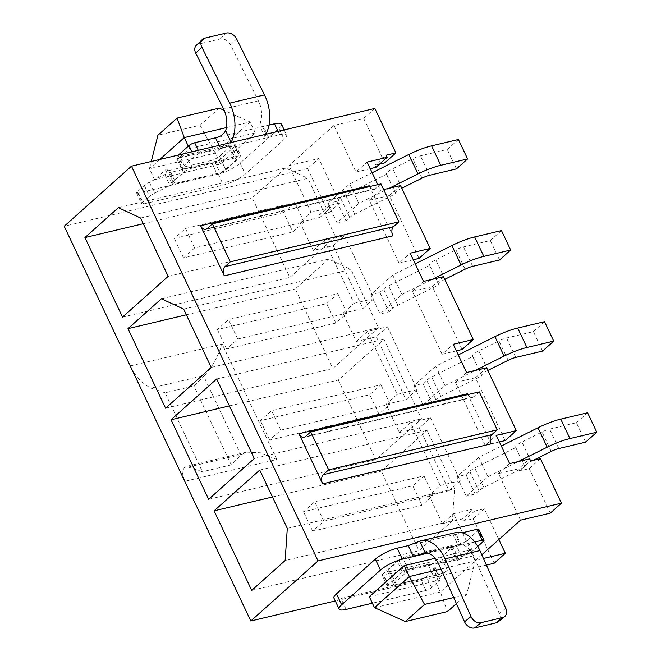 <?xml version="1.0" encoding="UTF-8"?>
<svg xmlns="http://www.w3.org/2000/svg" width="661" height="661" viewBox="0 0 661 661"><rect width="100%" height="100%" fill="white"/><g stroke="black" fill="none" stroke-linecap="round" stroke-linejoin="round"><path stroke-width="0.5" stroke-dasharray="3.31 2.48" d="M481.778 554.794L475.581 560.338L483.422 558.471M486.389 565.089L335.284 600.948M407.721 555.975L408.225 557.041L450.364 547.035L449.868 545.978L407.721 555.975A6.941 1.735 -25.3 0 0 398.971 560.338L388.519 569.683A6.941 1.735 -25.3 0 0 387.511 571.393A6.941 1.735 -25.3 0 0 390.296 571.542L432.443 561.544L438.615 574.599L396.468 584.597L390.296 571.542M449.868 545.978A6.941 1.735 -25.3 0 1 452.653 546.126A6.941 1.735 -25.3 0 1 451.645 547.837L441.193 557.182A6.941 1.735 -25.3 0 1 432.443 561.544M383.661 189.575L380.463 190.335L377.77 184.634M467.534 393.733L491.214 443.837M369.21 185.741L392.898 235.845M520.521 520.174L498.493 473.565L509.639 463.609M498.493 473.565L518.513 468.814L529.659 458.858M453.545 513.729L473.565 508.978L462.419 518.935L442.399 523.686L453.545 513.729L475.581 560.338M442.399 523.686L429.047 495.453L440.201 485.488L410.489 422.635L430.509 417.884L419.355 427.849L399.335 432.6L385.991 404.358L397.137 394.394L367.425 331.541L387.445 326.79L376.299 336.755L356.279 341.506L342.927 313.264L354.081 303.308L324.369 240.447L344.389 235.696L333.235 245.661L313.223 250.412L299.871 222.17L311.017 212.214L288.989 165.605L318.751 158.541L307.605 168.505L64.216 226.26M466.583 372.515L455.429 382.479L485.141 445.332L496.295 435.368M423.519 281.421L412.373 291.385L442.085 354.238L453.231 344.274M380.463 190.335L369.317 200.291L399.021 263.144L410.175 253.188M374.845 108.421L363.699 118.385L333.937 125.45L355.965 172.058L367.119 162.094M333.937 125.45L288.989 165.605M313.223 250.412L324.369 240.447M356.279 341.506L367.425 331.541M399.335 432.6L410.489 422.635M358.807 203.423L337.011 222.897L327.823 203.464L349.619 183.989L358.807 203.423L389.23 188.253M392.684 275.075L401.863 294.509L380.067 313.992L370.879 294.558L392.684 275.075L415.215 263.846M435.739 366.169L444.927 385.603L423.123 405.077L413.943 385.644L435.739 366.169L458.271 354.94M478.795 457.263L487.983 476.697L466.187 496.171L456.999 476.738L478.795 457.263L501.327 446.026M311.017 212.214L331.037 207.463L330.037 205.34L339.779 203.026L318.751 158.541M354.081 303.308L374.101 298.557L344.389 235.696M397.137 394.394L417.157 389.643L387.445 326.79M498.848 539.541L484.315 508.788L474.573 511.102L473.565 508.978M440.201 485.488L460.213 480.737L430.509 417.884M355.965 172.058L370.226 168.671M331.037 207.463L319.891 217.419L318.883 215.296L330.037 205.34M299.871 222.17L319.891 217.419M375.985 167.307L374.977 165.176L386.131 155.219M400.483 185.584L389.337 195.54L419.041 258.393M374.101 298.557L362.947 308.513L333.235 245.661M443.539 276.67L432.393 286.634L462.105 349.487M417.157 389.643L406.011 399.608L376.299 336.755M540.409 458.668L529.263 468.632L519.513 470.946L518.513 468.814M519.513 470.946L530.667 460.981M484.315 508.788L473.169 518.753L463.419 521.066L462.419 518.935M463.419 521.066L474.573 511.102M486.603 367.764L475.449 377.728L505.161 440.581M460.213 480.737L449.067 490.702L419.355 427.849M379.588 164.085L374.977 165.176M339.779 203.026L328.633 212.982L318.883 215.296M550.291 513.118L529.263 468.632M384.727 162.862L363.699 118.385M399.021 263.144L413.282 259.765M369.317 200.291L389.337 195.54M442.085 354.238L456.346 350.859M412.373 291.385L432.393 286.634M485.141 445.332L499.402 441.945M455.429 382.479L475.449 377.728M231.119 142.264C228.516 145.627 225.029 147.791 220.667 148.742L199.853 153.683A4.511 1.132 154.7 0 0 194.169 156.517L183.37 166.167A8.676 2.173 154.7 0 0 182.114 168.315A8.676 2.173 154.7 0 0 185.592 168.497L191.657 167.059L192.153 168.125L234.3 158.119A6.941 1.735 154.7 0 1 237.092 158.268A6.941 1.735 154.7 0 1 236.084 159.987L225.632 169.323A6.941 1.735 154.7 0 1 216.882 173.686L174.735 183.692L168.563 170.629A6.941 1.735 -25.3 0 1 165.779 170.48A6.941 1.735 -25.3 0 1 166.779 168.77L154.583 179.668L149.419 168.737L159.805 159.458M192.153 168.125A6.941 1.735 154.7 0 0 183.403 172.488L172.951 181.825A6.941 1.735 154.7 0 0 171.951 183.543A6.941 1.735 154.7 0 0 174.735 183.692M208.645 499.303L375.911 459.602L421.553 418.826L383.942 339.275L338.3 380.05L375.911 459.602M254.287 458.519L421.553 418.826M229.408 405.895L338.3 380.05M216.684 378.968L383.942 339.275M378.943 414.133L269.63 440.077L280.776 430.121L390.097 404.177L378.943 414.133L369.755 394.7L260.442 420.644L271.597 410.688L380.91 384.743L369.755 394.7M390.097 404.177L380.91 384.743M487.859 370.424A8.676 2.173 154.7 0 0 481.778 375.688A8.676 2.173 154.7 0 0 481.877 375.836L440.837 396.402A8.676 2.173 154.7 0 0 435.83 399.608L432.079 402.954L423.123 405.077M444.927 385.603L475.35 370.433M432.079 402.954L422.9 383.52L413.943 385.644M481.943 375.902L472.755 356.469L431.65 376.968A8.676 2.173 154.7 0 0 426.642 380.174L422.9 383.52M542.574 351.074L533.386 331.64L506.557 338.002A11.097 2.776 154.7 0 0 498.964 340.878L478.853 350.9A8.676 2.173 154.7 0 0 472.59 356.254A8.676 2.173 154.7 0 0 472.698 356.403L472.755 356.469M544.54 321.676L533.386 331.64M269.63 440.077L260.442 420.644M280.776 430.121L271.597 410.688M165.11 392.783L150.972 388.139L204.555 375.423A20.813 5.205 154.7 0 0 203.704 376.225L193.913 385.95L165.11 392.783L202.431 471.731L188.286 467.087L184.857 466.765L182.039 471.847L184.783 481.324L276.736 459.494L260.426 452.785L246.512 452.141L241.868 454.371A20.813 5.205 154.7 0 0 241.017 455.165L231.226 464.898L193.913 385.95M204.555 375.423C211.735 367.813 217.618 357.378 222.195 344.117L130.242 365.938C135.026 375.993 141.933 383.397 150.972 388.139M494.197 563.23L473.169 518.753M429.047 495.453L449.067 490.702M385.991 404.358L406.011 399.608M342.927 313.264L362.947 308.513M328.633 212.982L307.605 168.505M231.226 464.898L202.431 471.731M168.167 276.339L335.433 236.638L307.877 178.346L140.611 218.039M118.369 207.678L285.635 167.985L307.877 178.346M285.635 167.985L252.188 197.87L289.791 277.422L335.433 236.638M303.977 221.989L292.823 231.953L183.51 257.897L194.665 247.933L303.977 221.989L294.789 202.555L283.643 212.52L292.823 231.953M401.739 188.245A8.676 2.173 154.7 0 0 395.658 193.508A8.676 2.173 154.7 0 0 395.765 193.656L354.717 214.214A8.676 2.173 154.7 0 0 349.71 217.428L345.967 220.774L337.011 222.897M349.619 183.989L372.151 172.752M458.42 139.496L447.274 149.452L420.437 155.822A11.097 2.776 154.7 0 0 412.844 158.698L392.733 168.72A8.676 2.173 154.7 0 0 386.47 174.074A8.676 2.173 154.7 0 0 386.578 174.223L345.529 194.78A8.676 2.173 154.7 0 0 340.522 197.994L336.78 201.341L327.823 203.464M283.643 212.52L174.33 238.464L185.477 228.499L294.789 202.555M345.967 220.774L336.78 201.341M395.823 193.723L386.644 174.289M456.454 168.886L447.274 149.452M194.665 247.933L185.477 228.499M183.51 257.897L174.33 238.464M122.525 317.115L289.791 277.422M143.297 223.707L252.188 197.87M211.231 367.425L378.489 327.732L350.933 269.432L183.667 309.133M161.424 298.772L328.691 259.079L350.933 269.432M328.691 259.079L295.244 288.964L332.847 368.516L378.489 327.732M335.887 323.047L226.574 348.983L237.72 339.027L347.033 313.083L335.887 323.047L326.699 303.614L217.386 329.558L228.532 319.594L337.845 293.649L326.699 303.614M347.033 313.083L337.845 293.649M444.803 279.339A8.676 2.173 154.7 0 0 438.714 284.594A8.676 2.173 154.7 0 0 438.821 284.751L397.773 305.308A8.676 2.173 154.7 0 0 392.766 308.513L389.023 311.86L380.067 313.992M401.863 294.509L432.294 279.339M389.023 311.86L379.835 292.426L370.879 294.558M438.887 284.817L429.7 265.383L388.594 285.874A8.676 2.173 154.7 0 0 383.587 289.08L379.835 292.426M499.518 259.98L490.33 240.546L463.493 246.917A11.097 2.776 154.7 0 0 455.9 249.784L435.797 259.814A8.676 2.173 154.7 0 0 429.534 265.16A8.676 2.173 154.7 0 0 429.633 265.317L429.7 265.383M501.476 230.582L490.33 240.546M226.574 348.983L217.386 329.558M237.72 339.027L228.532 319.594M165.589 408.209L332.847 368.516M186.352 314.801L295.244 288.964M251.701 590.389L418.967 550.696L452.413 520.81L285.147 560.511M287.295 528.354L454.561 488.661L452.413 520.81M454.561 488.661L427.006 430.361L381.364 471.144L418.967 550.696M422.007 505.227L312.686 531.171L323.84 521.207L433.153 495.263L422.007 505.227L412.819 485.794L303.506 511.738L314.653 501.773L423.965 475.837L412.819 485.794M433.153 495.263L423.965 475.837M533.204 460.378L531.097 461.428A8.676 2.173 154.7 0 0 524.834 466.782A8.676 2.173 154.7 0 0 524.941 466.93L483.893 487.488A8.676 2.173 154.7 0 0 478.886 490.702L475.143 494.048L466.187 496.171M487.983 476.697L518.414 461.527M475.143 494.048L465.955 474.615L456.999 476.738M524.999 466.997L515.82 447.563L474.705 468.054A8.676 2.173 154.7 0 0 469.698 471.268L465.955 474.615M585.629 442.159L576.45 422.726L549.613 429.096A11.097 2.776 154.7 0 0 542.02 431.972L521.909 441.994A8.676 2.173 154.7 0 0 515.646 447.348A8.676 2.173 154.7 0 0 515.754 447.497L515.82 447.563M587.596 412.77L576.45 422.726M312.686 531.171L303.506 511.738M323.84 521.207L314.653 501.773M272.472 496.989L381.364 471.144M259.74 470.062L427.006 430.361M188.319 146.197L189.426 148.535L177.231 159.433A6.941 1.735 -25.3 0 1 185.989 155.071L228.128 145.065A6.941 1.735 -25.3 0 1 230.92 145.213A6.941 1.735 -25.3 0 1 229.912 146.932L219.46 156.269A6.941 1.735 -25.3 0 1 210.71 160.631L216.882 173.686M234.3 158.119L228.632 146.131L233.903 144.875A4.511 1.132 -25.3 0 1 235.713 144.974A4.511 1.132 -25.3 0 1 235.06 146.089L220.6 159.004A4.511 1.132 -25.3 0 1 214.916 161.846L170.753 172.323A8.676 2.173 154.7 0 0 164.82 174.57L149.353 182.279A8.676 2.173 154.7 0 0 144.338 185.493L137.257 191.814A4.511 1.132 154.7 0 0 136.604 192.929A4.511 1.132 154.7 0 0 138.422 193.029L218.229 174.083A17.343 4.338 154.7 0 0 240.117 163.176L278.959 128.465A17.343 4.338 154.7 0 0 281.47 124.185M178.429 155.038L178.197 155.236A8.676 2.173 154.7 0 0 176.941 157.384A8.676 2.173 154.7 0 0 180.428 157.566L186.485 156.128L191.657 167.059L239.067 155.806A4.511 1.132 -25.3 0 1 240.877 155.905A4.511 1.132 -25.3 0 1 240.224 157.021L225.765 169.935A4.511 1.132 -25.3 0 1 220.08 172.777L175.917 183.254A8.676 2.173 154.7 0 0 169.984 185.501L154.517 193.21A8.676 2.173 154.7 0 0 149.51 196.424L142.429 202.745A4.511 1.132 154.7 0 0 141.776 203.861A4.511 1.132 154.7 0 0 143.586 203.96L223.401 185.014A17.343 4.338 154.7 0 0 245.281 174.107L284.131 139.397A17.343 4.338 154.7 0 0 286.634 135.117A17.343 4.338 154.7 0 0 279.669 134.745L268.606 137.372L265.061 137.058L265.722 134.323M228.128 145.065L228.632 146.131L186.485 156.128L185.989 155.071M269.027 125.111L263.433 126.441L259.856 126.044L260.393 122.392A20.119 12.576 76.6 0 0 258.377 100.827L223.608 109.082M196.292 45.353A8.676 6.346 -134.2 0 1 198.614 44.105L220.212 38.982A8.676 6.346 -134.2 0 1 230.524 44.89L258.377 100.827M455.578 532.601A32.604 20.384 -103.4 0 0 454.454 532.923L452.768 534.171L456.197 534.228L462.336 532.766M474.796 541.97L461.361 545.16C457.437 545.49 456.966 545.284 459.949 544.548A20.119 12.576 76.6 0 1 473.458 555.843L499.328 613.557A8.676 6.478 -129.3 0 1 498.237 621.827M477.763 546.407L472.532 551.076A8.676 2.173 -25.3 0 1 461.593 556.529L408.118 569.22A4.511 1.132 154.7 0 0 402.433 572.062L387.974 584.977A4.511 1.132 154.7 0 0 387.321 586.092A4.511 1.132 154.7 0 0 389.131 586.191L433.294 575.706A8.676 2.173 -25.3 0 1 436.673 575.739L439.829 579.036A8.676 2.173 -25.3 0 1 439.929 579.185A8.676 2.173 -25.3 0 1 438.673 581.333L431.592 587.654A4.511 1.132 -25.3 0 1 425.907 590.496L372.366 603.196M369.325 596.759L435.178 581.126L440.342 592.058L475.185 560.933L470.012 550.002L457.817 560.9A6.941 1.735 154.7 0 0 458.825 559.181A6.941 1.735 154.7 0 0 456.04 559.032L413.893 569.038A6.941 1.735 154.7 0 0 405.143 573.401L394.683 582.738A6.941 1.735 154.7 0 0 393.683 584.448A6.941 1.735 154.7 0 0 396.468 584.597M168.563 170.629L210.71 160.631M408.118 569.22L402.954 558.289L408.225 557.041L413.893 569.038M478.82 529.387A4.511 1.132 -25.3 0 1 478.167 530.494L467.368 540.144A8.676 2.173 -25.3 0 1 456.429 545.598L450.364 547.035L456.04 559.032M452.777 534.171L457.974 545.176L459.949 544.548L454.454 532.923M402.954 558.289A4.511 1.132 154.7 0 0 397.269 561.131L382.81 574.045A4.511 1.132 154.7 0 0 382.157 575.161A4.511 1.132 154.7 0 0 383.967 575.26L428.121 564.775A8.676 2.173 -25.3 0 1 431.509 564.808L434.657 568.105A8.676 2.173 -25.3 0 1 434.764 568.253A8.676 2.173 -25.3 0 1 433.509 570.402L426.428 576.723A4.511 1.132 -25.3 0 1 420.735 579.565L340.927 598.502A17.343 4.338 -25.3 0 1 333.954 598.131M435.178 581.126L447.365 570.236A6.941 1.735 154.7 0 1 438.615 574.599M470.012 550.002L435.145 558.272M456.404 603.617L466.674 594.437L475.185 560.933L440.912 569.063M466.674 594.437L453.669 597.527M374.49 607.69L440.342 592.058L447.522 611.549M189.426 148.535L255.278 132.911L220.435 164.035L154.583 179.668M226.426 127.598L250.114 121.979L224.203 110.354M255.278 132.911L250.114 121.979L215.271 153.104L149.419 168.737L151.262 161.482M220.435 164.035L215.271 153.104L200.06 125.226L157.929 135.224M219.212 108.115L200.06 125.226M369.648 186.559A6.941 4.338 -103.4 0 0 374.3 189.376A6.941 4.338 -103.4 0 0 375.564 188.699L380.967 183.874M467.963 394.559A6.941 4.338 -103.4 0 0 472.615 397.368A6.941 4.338 -103.4 0 0 473.887 396.691L479.283 391.866M435.83 399.608L426.642 380.174M440.837 396.402L431.65 376.968M481.877 375.836L472.698 356.403M488.041 370.334L478.853 350.9M508.152 360.311L498.964 340.878M515.737 357.436L506.557 338.002M276.736 459.494L222.195 344.117M241.017 455.165L203.704 376.225M241.868 454.371L188.286 467.087M349.71 217.428L340.522 197.994M354.717 214.214L345.529 194.78M395.765 193.656L386.578 174.223M401.921 188.154L392.733 168.72M422.032 178.131L412.844 158.698M429.625 175.256L420.437 155.822M392.766 308.513L383.587 289.08M397.773 305.308L388.594 285.874M438.821 284.751L429.633 265.317M444.977 279.248L435.797 259.814M465.088 269.217L455.9 249.784M472.681 266.35L463.493 246.917M478.886 490.702L469.698 471.268M483.893 487.488L474.705 468.054M524.941 466.93L515.754 447.497M531.097 461.428L521.909 441.994M551.208 451.405L542.02 431.972M558.801 448.53L549.613 429.096M236.084 159.987L229.912 146.932M219.46 156.269L225.632 169.323M180.428 157.566L185.592 168.497M233.903 144.875L239.067 155.806M215.494 137.81L263.433 126.441L266.482 132.886M219.08 145.387L220.667 148.742L268.606 137.372L267.019 134.009M265.887 134.009L260.393 122.392M198.267 150.328L199.853 153.683M278.083 131.382L279.669 134.745M204.728 38.173L198.614 44.105M230.524 44.89L236.63 38.958M505.756 608.285L499.328 613.557M220.212 38.982L226.326 33.05M278.959 128.465L284.131 139.397M240.117 163.176L245.281 174.107M218.229 174.083L223.401 185.014M138.422 193.029L143.586 203.96M137.257 191.814L142.429 202.745M144.338 185.493L149.51 196.424M149.353 182.279L154.517 193.21M164.82 174.57L169.984 185.501M170.753 172.323L175.917 183.254M214.916 161.846L220.08 172.777M220.6 159.004L225.765 169.935M235.06 146.089L240.224 157.021M177.231 159.433L183.403 172.488M172.951 181.825L166.779 168.77M394.683 582.738L388.519 569.683M398.971 560.338L405.143 573.401M461.593 556.529L456.429 545.598M408.258 545.606L456.197 534.228L461.361 545.16L427.857 553.108M473.458 555.843L438.689 564.097M346.091 609.434L340.927 598.502M425.907 590.496L420.735 579.565M431.592 587.654L426.428 576.723M438.673 581.333L433.509 570.402M439.829 579.036L434.657 568.105M436.673 575.739L431.509 564.808M433.294 575.706L428.121 564.775M389.131 586.191L383.967 575.26M387.974 584.977L382.81 574.045M402.433 572.062L397.269 561.131M472.532 551.076L467.368 540.144M483.331 541.425L478.167 530.494M457.817 560.9L451.645 547.837M441.193 557.182L447.365 570.236M178.197 155.236L183.37 166.167M191.946 151.823L194.169 156.517M375.564 188.699L206.984 228.706M473.887 396.691L305.308 436.706M481.778 375.688L472.59 356.254M246.512 452.141L184.857 466.765M395.658 193.508L386.47 174.074M438.714 284.594L429.534 265.16M524.834 466.782L515.646 447.348M237.092 158.268L230.92 145.213M265.061 137.058L259.856 126.044M284.189 129.936L286.634 135.117M136.604 192.929L141.776 203.861M235.713 144.974L240.877 155.905M171.951 183.543L165.779 170.48M393.683 584.448L387.511 571.393M458.676 544.705L423.47 553.059M439.929 579.185L434.764 568.253M387.321 586.092L382.157 575.161M458.825 559.181L452.653 546.126M176.941 157.384L182.114 168.315M374.3 189.376L205.72 229.384M472.615 397.368L304.035 437.384"/><path stroke-width="0.99" d="M335.284 600.948L250.808 620.993L318.048 560.916L561.437 503.153L550.291 513.118L520.521 520.174L481.778 554.794M483.422 558.471L505.343 553.274L494.197 563.23L486.389 565.089M561.437 503.153L540.409 458.668L530.667 460.981L529.659 458.858L509.639 463.609L496.295 435.368L516.307 430.617L486.603 367.764L466.583 372.515L453.231 344.274L473.251 339.523L443.539 276.67L423.519 281.421L410.175 253.188L430.195 248.437L400.483 185.584L383.661 189.575M318.048 560.916L131.465 166.184L374.845 108.421L395.873 152.906L386.131 155.219L387.131 157.343L375.985 167.307L370.226 168.671M377.77 184.634L367.119 162.094L387.131 157.343M328.649 469.831L323.246 474.656A6.941 4.338 76.6 0 0 322.634 483.844L298.954 433.74A6.941 4.338 76.6 0 0 304.035 437.384A6.941 4.338 76.6 0 0 305.308 436.706L310.703 431.881L328.649 469.831L497.229 429.824L479.283 391.866L310.703 431.881M230.325 261.839L224.93 266.664A6.941 4.338 76.6 0 0 224.319 275.852L200.63 225.748A6.941 4.338 76.6 0 0 205.72 229.384A6.941 4.338 76.6 0 0 206.984 228.706L212.388 223.881L230.325 261.839L398.905 221.832L380.967 183.874L212.388 223.881M505.343 553.274L498.848 539.541M430.195 248.437L419.041 258.393L413.282 259.765M473.251 339.523L462.105 349.487L456.346 350.859M516.307 430.617L505.161 440.581L499.402 441.945M395.873 152.906L384.727 162.862L379.588 164.085M250.808 620.993L64.216 226.26L131.465 166.184M208.645 499.303L254.287 458.519L216.684 378.968L171.042 419.752L208.645 499.303M168.167 276.339L140.611 218.039L118.369 207.678L84.922 237.563L122.525 317.115L168.167 276.339M211.231 367.425L183.667 309.133L161.424 298.772L127.978 328.657L165.589 408.209L211.231 367.425M251.701 590.389L285.147 560.511L287.295 528.354L259.74 470.062L214.098 510.837L251.701 590.389M171.042 419.752L229.408 405.895M475.35 370.433L504.112 356.097A33.298 8.329 -25.3 0 1 526.891 347.479L553.72 341.109L542.574 351.074L515.737 357.436A11.097 2.776 154.7 0 0 508.152 360.311L488.041 370.334A8.676 2.173 154.7 0 0 487.859 370.424M553.72 341.109L544.54 321.676L517.703 328.046A33.298 8.329 -25.3 0 0 494.924 336.664L458.271 354.94M389.23 188.253L417.992 173.909A33.298 8.329 -25.3 0 1 440.771 165.291L467.608 158.921L456.454 168.886L429.625 175.256A11.097 2.776 154.7 0 0 422.032 178.131L401.921 188.154A8.676 2.173 154.7 0 0 401.739 188.245M372.151 172.752L408.804 154.484A33.298 8.329 -25.3 0 1 431.583 145.858L458.42 139.496L467.608 158.921M84.922 237.563L143.297 223.707M432.294 279.339L461.056 265.003A33.298 8.329 -25.3 0 1 483.835 256.385L510.664 250.015L499.518 259.98L472.681 266.35A11.097 2.776 154.7 0 0 465.088 269.217L444.977 279.248A8.676 2.173 154.7 0 0 444.803 279.339M510.664 250.015L501.476 230.582L474.648 236.952A33.298 8.329 -25.3 0 0 451.868 245.57L415.215 263.846M127.978 328.657L186.352 314.801M518.414 461.527L547.168 447.191A33.298 8.329 -25.3 0 1 569.947 438.565L596.784 432.203L585.629 442.159L558.801 448.53A11.097 2.776 154.7 0 0 551.208 451.405L533.204 460.378M596.784 432.203L587.596 412.77L560.759 419.132A33.298 8.329 -25.3 0 0 537.988 427.758L501.327 446.026M214.098 510.837L272.472 496.989M225.624 130.638L231.119 142.264A32.604 20.384 -103.4 0 0 229.714 103.149L201.861 47.212L195.747 53.144L223.608 109.082A20.119 12.576 76.6 0 1 225.624 130.638C223.335 134.613 219.956 137.009 215.494 137.81L194.689 142.751A4.511 1.132 154.7 0 0 188.996 145.585L178.429 155.038M284.189 129.936L281.47 124.185A17.343 4.338 154.7 0 0 274.497 123.814L269.027 125.111M265.722 134.323L265.887 134.009A32.604 20.384 -103.4 0 0 264.483 94.895L236.63 38.958A8.676 6.346 45.8 0 0 226.326 33.05L204.728 38.173A8.676 6.346 45.8 0 0 202.406 39.42A8.676 6.346 45.8 0 0 201.861 47.212M438.689 564.097L464.559 621.811L470.979 616.539L445.117 558.826A32.604 20.384 -103.4 0 0 420.809 540.855A32.604 20.384 -103.4 0 0 419.685 541.177L425.18 552.803A20.119 12.576 76.6 0 1 438.689 564.097M195.747 53.144A8.676 6.346 -134.2 0 1 196.292 45.353L202.406 39.42M470.979 616.539A8.676 6.478 50.7 0 0 481.026 622.679L502.624 617.556A8.676 6.478 50.7 0 0 504.665 616.556A8.676 6.478 50.7 0 0 505.756 608.285L479.886 550.572A32.604 20.384 -103.4 0 0 455.578 532.601L420.809 540.855M159.805 159.458L184.262 137.604L226.426 127.598M188.319 146.197L184.262 137.604L177.082 118.112L219.212 108.115L224.203 110.354M474.796 541.97L482.175 540.219A4.511 1.132 -25.3 0 1 483.984 540.31A4.511 1.132 -25.3 0 1 483.331 541.425L477.763 546.407M372.366 603.196L346.091 609.434A17.343 4.338 -25.3 0 1 339.126 609.062A17.343 4.338 -25.3 0 1 341.63 604.774L380.48 570.063A17.343 4.338 -25.3 0 1 402.359 559.156L413.422 556.529L425.18 552.803M339.126 609.062L333.954 598.131A17.343 4.338 -25.3 0 1 336.466 593.842L375.316 559.132A17.343 4.338 -25.3 0 1 397.195 548.225L408.258 545.606L419.685 541.177M462.336 532.766L477.011 529.287A4.511 1.132 -25.3 0 1 478.82 529.387L483.984 540.31M504.665 616.556L498.237 621.827A8.676 6.478 -129.3 0 1 496.196 622.827L474.598 627.95A8.676 6.478 -129.3 0 1 464.559 621.811M435.145 558.272L404.16 565.626L369.325 596.759L374.49 607.69L405.391 621.547L447.522 611.549L456.404 603.617M440.912 569.063L409.333 576.557L424.544 604.435L405.391 621.547M404.16 565.626L409.333 576.557L374.49 607.69M453.669 597.527L424.544 604.435M151.262 161.482L157.929 135.224L177.082 118.112M323.246 474.656L491.825 434.649A6.941 4.338 -103.4 0 0 491.214 443.837L322.634 483.844M491.825 434.649L497.229 429.824M224.93 266.664L393.51 226.657L398.905 221.832M393.51 226.657A6.941 4.338 -103.4 0 0 392.898 235.845L224.319 275.852M200.63 225.748L369.21 185.741A6.941 4.338 -103.4 0 0 369.648 186.559M298.954 433.74L467.534 393.733A6.941 4.338 -103.4 0 0 467.963 394.559M526.891 347.479L517.703 328.046M504.112 356.097L494.924 336.664M417.992 173.909L408.804 154.484M440.771 165.291L431.583 145.858M483.835 256.385L474.648 236.952M461.056 265.003L451.868 245.57M569.947 438.565L560.759 419.132M547.168 447.191L537.988 427.758M267.019 134.009L266.482 132.886M215.494 137.81L219.08 145.387M194.689 142.751L198.267 150.328M274.497 123.814L278.083 131.382M264.483 94.895L229.714 103.149M427.857 553.108L413.422 556.529L408.258 545.606M402.359 559.156L397.195 548.225M482.175 540.219L477.011 529.287M479.886 550.572L445.117 558.826M380.48 570.063L375.316 559.132M341.63 604.774L336.466 593.842M502.624 617.556L496.196 622.827M474.598 627.95L481.026 622.679M188.996 145.585L191.946 151.823"/></g></svg>
